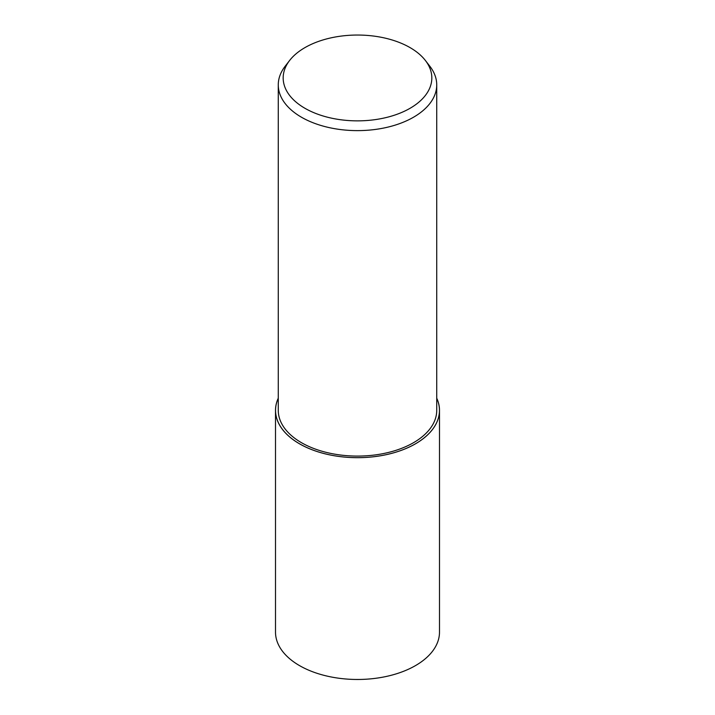 <?xml version="1.0" encoding="UTF-8"?>
<svg xmlns="http://www.w3.org/2000/svg" width="715" height="715" viewBox="0 0 715 715"><rect width="100%" height="100%" fill="white"/><g stroke="black" fill="none" stroke-linecap="round" stroke-linejoin="round"><path stroke-width="1.07" d="M436.731 398.166A81.993 47.333 180 0 1 439.493 410.347A81.993 47.333 180 0 1 415.478 443.818A81.993 47.333 180 0 1 326.12 454.079A81.993 47.333 180 0 1 275.507 410.347A81.993 47.333 180 0 1 278.269 398.166M439.493 410.347L439.493 632.14A81.993 47.333 180 0 1 415.478 665.611A81.993 47.333 180 0 1 326.12 675.872A81.993 47.333 180 0 1 275.507 632.14L275.507 410.347M425.354 60.435L429.822 66.209A79.231 45.742 180 0 1 436.731 84.879A79.231 45.742 180 0 1 413.52 117.224A79.231 45.742 180 0 1 327.184 127.145A79.231 45.742 180 0 1 278.269 84.879A79.231 45.742 180 0 1 285.178 66.209L289.647 60.435A74.324 42.909 180 0 1 304.947 47.61A74.324 42.909 180 0 1 425.354 60.435A74.324 42.909 180 0 1 410.053 108.296A74.324 42.909 180 0 1 315.351 113.292A74.324 42.909 180 0 1 289.647 60.435M436.731 84.879L436.731 410.347A79.231 45.742 180 0 1 413.52 442.692A79.231 45.742 180 0 1 327.184 452.604A79.231 45.742 180 0 1 278.269 410.347L278.269 84.879M436.731 398.246A81.957 47.315 180 0 1 415.451 443.809A81.957 47.315 180 0 1 316.638 451.362A81.957 47.315 180 0 1 278.269 398.246"/></g></svg>
